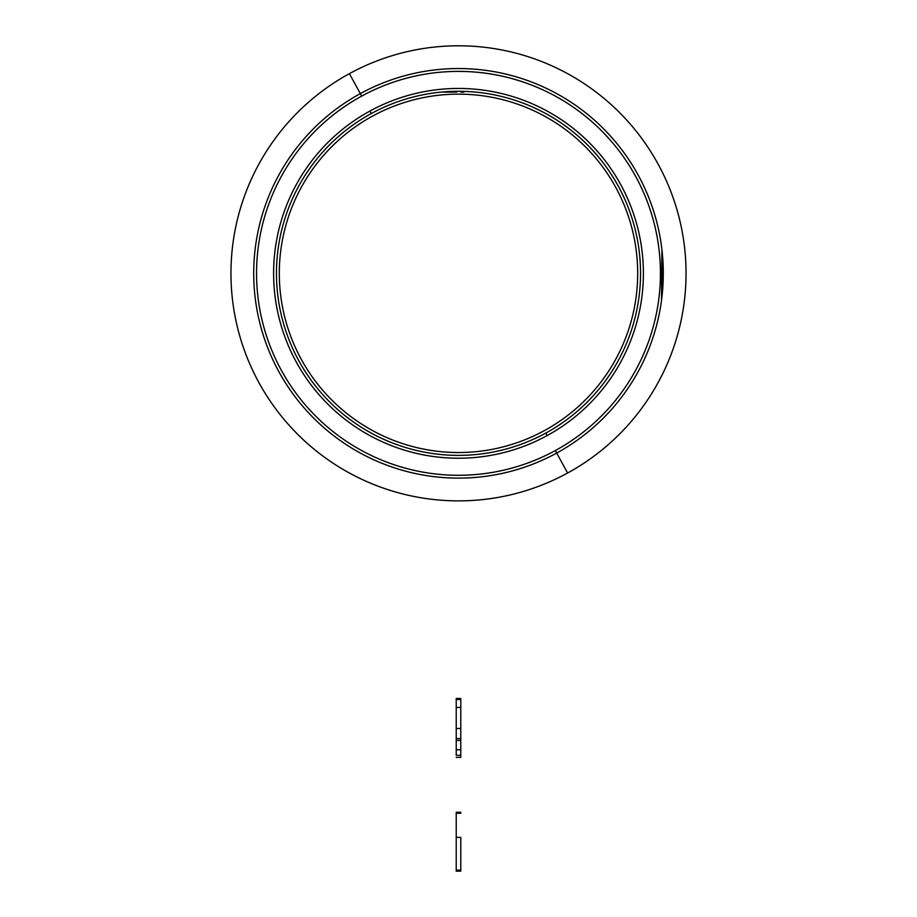 <?xml version="1.0" encoding="UTF-8"?>
<svg xmlns="http://www.w3.org/2000/svg" width="917" height="917" viewBox="0 0 917 917"><rect width="100%" height="100%" fill="white"/><g stroke="black" fill="none" stroke-linecap="round" stroke-linejoin="round"><path stroke-width="1.38" d="M460.781 698.467L456.219 698.467L460.781 698.467M456.219 698.513L460.781 698.513L460.781 699.476L460.781 698.513L456.219 698.513L456.219 699.476L456.219 698.513M456.219 757.373L460.781 757.373L456.219 757.373M460.781 757.339L456.219 757.339L460.781 757.339L460.781 755.321L460.781 757.339M456.219 728.511L460.781 728.511L456.219 728.511L456.219 707.431L456.219 728.511M460.781 707.431L460.781 728.511L460.781 707.397L456.219 707.431L460.781 707.431L460.781 699.476L460.781 707.431M456.219 755.321L460.781 755.321L456.219 755.321L456.219 749.774L460.781 749.774L460.781 755.321L460.781 749.774L456.219 749.774L456.219 740.455L460.781 740.455L460.781 749.774L460.781 740.455L456.219 740.455L456.219 738.598L460.781 738.598L460.781 740.455L460.781 738.598L456.219 738.598L456.219 755.321M460.781 728.121L460.781 739.561L460.781 728.121M456.219 739.561L456.219 728.121L456.219 739.561M456.219 699.476L460.781 699.476L456.219 699.476L456.219 707.431L456.219 699.476M460.781 812.279L456.219 812.279L460.781 812.279L456.219 812.279L460.781 812.279L460.781 813.253L460.781 812.279M456.219 813.253L456.219 812.279L456.219 813.253L460.781 813.253L456.219 813.253L456.219 837.347L456.219 813.253M460.781 871.15L456.219 871.15L456.219 870.141L456.219 871.15L460.781 871.15L460.781 870.141L460.781 871.15M460.781 837.347L456.219 837.347L460.781 837.347L460.781 870.141L456.219 870.141L456.219 837.347L456.219 870.141L460.781 870.141L460.781 837.347M637.693 273.335A179.193 179.193 0 0 0 458.5 94.142A179.193 179.193 0 0 0 279.307 273.335A179.193 179.193 0 0 0 458.5 452.528A179.193 179.193 0 0 0 637.693 273.335A179.193 179.193 0 0 1 458.5 452.528A179.193 179.193 0 0 1 279.307 273.335A179.193 179.193 0 0 1 458.5 94.142A179.193 179.193 0 0 1 637.693 273.335M475.74 92.113L472.507 91.838L475.74 92.113M463.842 92.113L464.277 91.391L463.842 92.113L460.896 92.113L463.842 92.113L460.896 92.113L461.389 91.322L460.896 92.113L463.842 92.113M443.61 92.09L456.792 92.09L456.792 91.299L456.792 92.09L456.792 91.299L456.792 92.09L443.61 92.09M556.688 453.055L567.589 473.023A227.542 227.542 0 0 1 258.812 382.423A227.542 227.542 0 0 1 349.411 73.647L360.312 93.614L349.411 73.647A227.542 227.542 0 0 1 658.188 164.246A227.542 227.542 0 0 1 567.589 473.023L556.688 453.055A204.789 204.789 0 0 0 638.221 175.147A204.789 204.789 0 0 0 360.312 93.614A204.789 204.789 0 0 0 278.779 371.511A204.789 204.789 0 0 0 556.688 453.055A204.789 204.789 0 0 1 278.779 371.511A204.789 204.789 0 0 1 360.312 93.614L361.676 96.113A201.946 201.946 0 0 0 281.278 370.159A201.946 201.946 0 0 0 555.324 450.556L556.688 453.055L555.324 450.556A201.946 201.946 0 0 0 635.722 176.511A201.946 201.946 0 0 0 361.676 96.113L360.312 93.614A204.789 204.789 0 0 1 638.221 175.147A204.789 204.789 0 0 1 556.688 453.055M662.659 257.241L661.512 300.306L662.659 257.299M662.452 254.8L662.418 254.399A204.789 204.789 0 0 0 661.925 249.665L663.278 275.685L661.512 300.306L663.278 275.604L661.925 249.665L661.512 300.306M661.959 250.032L661.753 248.278M662.177 294.632L661.57 299.802L662.177 294.701M545.775 433.088A182.036 182.036 0 0 1 298.747 360.61A182.036 182.036 0 0 1 371.225 113.582A182.036 182.036 0 0 1 618.253 186.059A182.036 182.036 0 0 1 545.775 433.088L547.14 435.586A184.879 184.879 0 0 0 620.752 184.695A184.879 184.879 0 0 0 369.86 111.083A184.879 184.879 0 0 0 296.248 361.974A184.879 184.879 0 0 0 547.14 435.586A184.879 184.879 0 0 1 296.248 361.974A184.879 184.879 0 0 1 369.86 111.083L371.225 113.582A182.036 182.036 0 0 0 298.747 360.61A182.036 182.036 0 0 0 545.775 433.088A182.036 182.036 0 0 0 618.253 186.059A182.036 182.036 0 0 0 371.225 113.582L369.86 111.083A184.879 184.879 0 0 1 620.752 184.695A184.879 184.879 0 0 1 547.14 435.586L545.775 433.088M555.324 450.556A201.946 201.946 0 0 1 281.278 370.159A201.946 201.946 0 0 1 361.676 96.113A201.946 201.946 0 0 1 635.722 176.511A201.946 201.946 0 0 1 555.324 450.556M349.411 73.647A227.542 227.542 0 0 0 258.812 382.423A227.542 227.542 0 0 0 567.589 473.023A227.542 227.542 0 0 0 658.188 164.246A227.542 227.542 0 0 0 349.411 73.647"/></g></svg>
